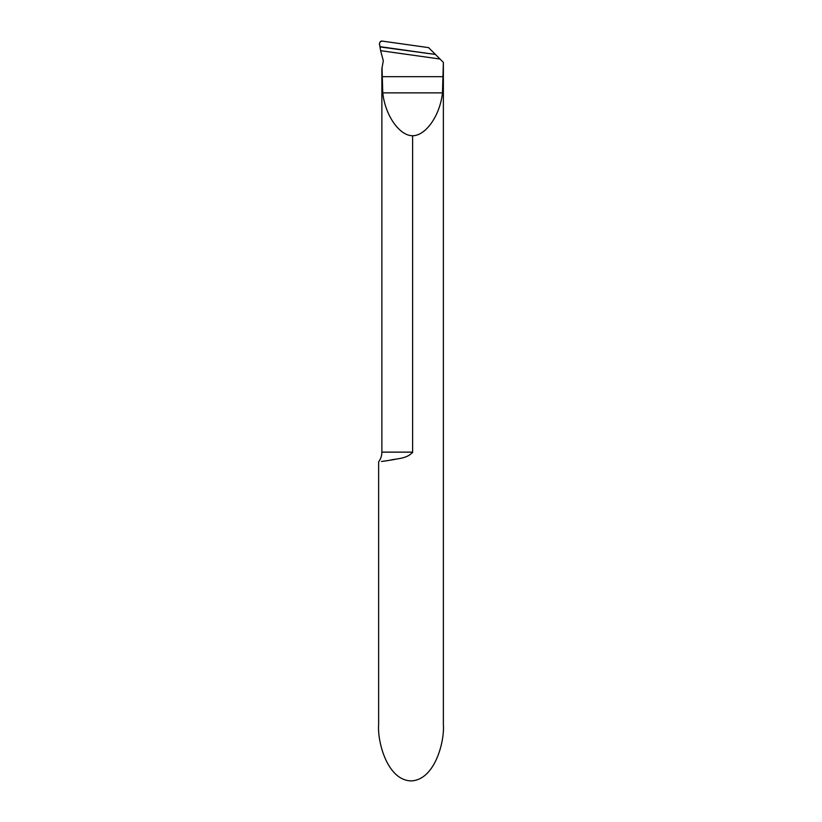 <?xml version="1.0" encoding="UTF-8"?>
<svg xmlns="http://www.w3.org/2000/svg" width="822" height="822" viewBox="0 0 822 822"><rect width="100%" height="100%" fill="white"/><g stroke="black" fill="none" stroke-linecap="round" stroke-linejoin="round"><path stroke-width="1.23" d="M412.613 135.733C399.389 135.784 385.189 115.388 382.764 92.865L442.472 92.865C440.047 115.388 425.847 135.784 412.613 135.733L412.613 452.131C406.972 459.19 395.639 458.532 389.587 460.32L381.48 461.481M380.607 50.676L379.445 43.504L380.278 41.675A2.425 2.425 0 0 1 382.209 41.1L428.601 47.625L440.006 59.03L380.607 50.676L383.309 60.725L381.87 68.771L381.87 452.131A16.183 16.183 0 0 1 378.634 461.841L378.634 724.84C377.329 741.239 387.039 780.14 411 780.9C434.961 780.14 444.671 741.239 443.366 724.84L443.366 62.38L442.472 92.865M382.764 92.865L382.035 67.774M440.006 59.03L443.202 62.225M384.028 461.142L387.244 460.68M391.21 460.053L394.92 459.395M412.49 452.788L412.613 452.131L381.87 452.131M435.444 54.458L380.237 46.957M382.209 41.1L428.601 47.625L435.444 54.458L380.216 46.7C378.737 43.679 379.404 41.809 382.209 41.1M382.035 76.682L443.202 76.682"/></g></svg>
